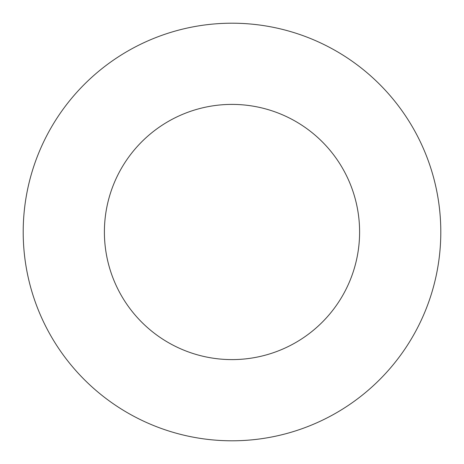 <?xml version="1.0" encoding="UTF-8"?>
<svg xmlns="http://www.w3.org/2000/svg" width="464" height="464" viewBox="0 0 464 464"><rect width="100%" height="100%" fill="white"/><g stroke="black" fill="none" stroke-linecap="round" stroke-linejoin="round"><path stroke-width="0.7" d="M232 440.8A208.8 208.8 0 0 0 440.8 232A208.8 208.8 0 0 0 232 23.2A208.8 208.8 0 0 0 23.2 232A208.8 208.8 0 0 0 232 440.8M232 104.4A127.6 127.6 0 0 0 104.4 232A127.6 127.6 0 0 0 232 359.6A127.6 127.6 0 0 0 359.6 232A127.6 127.6 0 0 0 232 104.4"/></g></svg>
